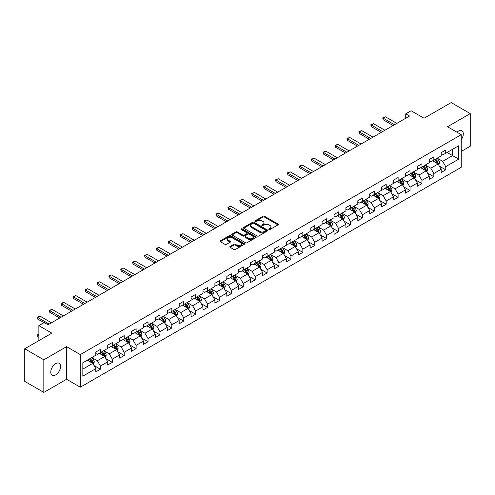 <?xml version="1.0" encoding="UTF-8"?>
<svg xmlns="http://www.w3.org/2000/svg" width="495" height="495" viewBox="0 0 495 495"><rect width="100%" height="100%" fill="white"/><g stroke="black" fill="none" stroke-linecap="round" stroke-linejoin="round"><path stroke-width="0.74" d="M268.971 229.488A0.743 0.427 0 0 0 270.022 229.488L277.98 224.891A1.058 0.613 0 0 0 278.295 224.458A1.058 0.613 0 0 0 277.98 224.025L264.497 216.241A1.058 0.613 0 0 0 262.994 216.241L255.036 220.832A0.743 0.427 0 0 0 254.82 221.135A0.743 0.427 0 0 0 255.036 221.438A0.743 0.427 0 0 0 256.082 221.438L257.115 220.844A3.391 1.955 0 0 1 261.911 220.844L263.037 221.494A3.391 1.955 0 0 1 264.027 222.88A3.391 1.955 0 0 1 263.037 224.266L262.004 224.86A0.743 0.427 0 0 0 261.787 225.163A0.743 0.427 0 0 0 262.004 225.466A0.743 0.427 0 0 0 263.055 225.466L264.083 224.866A3.391 1.955 0 0 1 268.878 224.866L270.004 225.516A3.391 1.955 0 0 1 270.994 226.902A3.391 1.955 0 0 1 270.004 228.288L268.971 228.882A0.743 0.427 0 0 0 268.754 229.185A0.743 0.427 0 0 0 268.971 229.488L268.971 228.882M55.669 374.913A6.911 3.991 120 0 0 60.18 368.825A6.911 3.991 120 0 0 59.122 363.287A6.911 3.991 120 0 0 55.669 363.633A6.911 3.991 120 0 0 51.152 369.722A6.911 3.991 120 0 0 52.21 375.253A6.911 3.991 120 0 0 55.669 374.913M461.241 139.72A6.911 3.991 120 0 0 461.872 130.76A6.911 3.991 120 0 0 458.42 131.107A6.911 3.991 120 0 0 456.959 132.202M230.101 246.436A1.058 0.613 0 0 0 229.791 246.869A1.058 0.613 0 0 0 230.101 247.302L233.888 249.486A1.058 0.613 0 0 0 235.385 249.486L244.227 244.381A1.058 0.613 0 0 0 244.536 243.948A1.058 0.613 0 0 0 244.227 243.515L230.738 235.725A1.058 0.613 0 0 0 229.241 235.725L220.399 240.83A1.058 0.613 0 0 0 220.089 241.263A1.058 0.613 0 0 0 220.399 241.696L224.971 244.338A1.058 0.613 0 0 0 226.469 244.338L230.249 242.154A1.058 0.613 0 0 0 230.565 241.721A1.058 0.613 0 0 0 230.249 241.288L227.985 239.976A2.834 1.634 0 0 1 227.156 238.819A2.834 1.634 0 0 1 228.907 237.309A2.834 1.634 0 0 1 231.994 237.662L240.873 242.791A2.834 1.634 0 0 1 241.702 243.948A2.834 1.634 0 0 1 239.951 245.458A2.834 1.634 0 0 1 236.864 245.105L235.385 244.252A1.058 0.613 0 0 0 233.888 244.252L230.101 246.436L230.101 247.302L233.888 245.13L233.888 244.252M461.241 151.421L470.25 146.223L470.25 113.609L451.168 102.589L424.067 118.237L411.091 110.744L405.745 113.825L409.563 116.034L48.034 324.757L44.216 322.554L38.87 325.642L38.87 340.622M43.832 359.797L43.832 392.411L66.584 379.275L66.584 346.661L43.832 359.797L24.75 348.777L51.851 333.135L38.87 325.642M66.584 346.661L80.32 354.593L461.241 134.677L461.241 167.285L80.32 387.208L80.32 354.593M470.25 113.609L447.505 126.739L461.241 134.677M257.19 236.028A1.058 0.613 0 0 0 258.687 236.028L267.529 230.924A1.058 0.613 0 0 0 267.838 230.491A1.058 0.613 0 0 0 267.529 230.057L254.04 222.274A1.058 0.613 0 0 0 252.543 222.274L243.701 227.378A1.058 0.613 0 0 0 243.392 227.811A1.058 0.613 0 0 0 243.701 228.245L257.19 236.028M241.412 229.649A0.743 0.427 0 0 1 242.166 229.754L242.166 228.869L255.878 236.789A1.058 0.613 0 0 1 256.187 237.223A1.058 0.613 0 0 1 255.878 237.649L247.036 242.754A1.058 0.613 0 0 1 245.539 242.754L232.05 234.97L235.837 232.805L235.837 231.92L232.05 234.104A1.058 0.613 0 0 0 231.74 234.537A1.058 0.613 0 0 0 232.05 234.97L232.05 234.104M235.837 232.805A1.058 0.613 0 0 1 237.334 232.805L237.334 231.92A1.058 0.613 0 0 0 235.837 231.92M237.334 231.92L242.804 235.076A1.058 0.613 0 0 0 244.301 235.076L246.813 233.628A1.058 0.613 0 0 0 247.123 233.195A1.058 0.613 0 0 0 246.813 232.761L241.115 229.476A0.743 0.427 0 0 1 240.898 229.173A0.743 0.427 0 0 1 241.356 228.777A0.743 0.427 0 0 1 242.166 228.869M43.832 392.411L24.75 381.391L24.75 348.777M94.025 365.551L100.398 369.227L100.398 366.009L107.731 361.783L107.731 364.994L112.309 362.352L112.309 359.135L119.635 354.903L119.635 358.12L124.214 355.478L124.214 352.261L131.546 348.028L131.546 351.246L136.125 348.604L136.125 345.386L143.451 341.154L143.451 344.371L148.036 341.729L148.036 338.512L155.362 334.28L155.362 337.497L159.941 334.849L159.941 331.631L167.273 327.405L167.273 330.623L171.852 327.975L171.852 324.757L179.178 320.531L179.178 323.749L183.756 321.1L183.756 317.883L191.089 313.651L191.089 316.868L195.667 314.226L195.667 311.009L202.993 306.776L202.993 309.994L207.578 307.352L207.578 304.134L214.904 299.902L214.904 303.119L219.483 300.477L219.483 297.26L226.815 293.028L226.815 296.245L231.394 293.603L231.394 290.386L238.72 286.153L238.72 289.371L243.299 286.723L243.299 283.505L250.631 279.279L250.631 282.497L255.21 279.848L255.21 276.631L262.536 272.399L262.536 275.616L267.121 272.974L267.121 269.756L274.447 265.524L274.447 268.742L279.025 266.1L279.025 262.882L286.358 258.65L286.358 261.867L290.936 259.225L290.936 256.008L298.262 251.776L298.262 254.993L302.841 252.351L302.841 249.133L310.173 244.901L310.173 248.119L314.752 245.471L314.752 242.253L322.078 238.027L322.078 241.244L326.663 238.596L326.663 235.379L333.989 231.146L333.989 234.364L338.568 231.722L338.568 228.504L345.9 224.272L345.9 227.49L350.479 224.848L350.479 221.63L357.805 217.398L357.805 220.615L362.389 217.973L362.389 214.756L369.716 210.524L369.716 213.741L374.294 211.099L374.294 207.881L381.62 203.649L381.62 206.867L386.205 204.218L386.205 201.001L393.531 196.775L393.531 199.992L398.11 197.344L398.11 194.127L405.442 189.894L405.442 193.112L410.021 190.47L410.021 187.252L417.347 183.02L417.347 186.238L421.932 183.596L421.932 180.378L429.258 176.146L429.258 179.363L433.837 176.721L433.837 173.504L441.169 169.271L441.169 172.489L445.748 169.847L445.748 166.629L458.723 159.136L458.723 145.734L452.616 149.261L452.616 155.609L458.723 159.136M100.398 369.227L95.82 371.875L95.82 368.657L82.844 376.15L82.844 362.748L95.82 355.255L95.82 352.038L100.398 349.396L100.398 352.613L107.731 348.381L107.731 345.164L112.309 342.521L112.309 345.739L119.635 341.507L119.635 338.289L124.214 335.647L124.214 338.865L131.546 334.632L131.546 331.415L136.125 328.767L136.125 331.984L143.451 327.758L143.451 324.541L148.036 321.892L148.036 325.11L155.362 320.878L155.362 317.666L159.941 315.018L159.941 318.236L167.273 314.003L167.273 310.786L171.852 308.144L171.852 311.361L179.178 307.129L179.178 303.911L183.756 301.269L183.756 304.487L191.089 300.255L191.089 297.037L195.667 294.395L195.667 297.613L202.993 293.38L202.993 290.163L207.578 287.521L207.578 290.732L214.904 286.506L214.904 283.288L219.483 280.64L219.483 283.858L226.815 279.632L226.815 276.414L231.394 273.766L231.394 276.983L238.72 272.751L238.72 269.534L243.299 266.892L243.299 270.109L250.631 265.877L250.631 262.659L255.21 260.017L255.21 263.235L262.536 259.003L262.536 255.785L267.121 253.143L267.121 256.361L274.447 252.128L274.447 248.911L279.025 246.269L279.025 249.486L286.358 245.254L286.358 242.036L290.936 239.388L290.936 242.606L298.262 238.38L298.262 235.162L302.841 232.514L302.841 235.731L310.173 231.499L310.173 228.282L314.752 225.64L314.752 228.857L322.078 224.625L322.078 221.407L326.663 218.765L326.663 221.983L333.989 217.751L333.989 214.533L338.568 211.891L338.568 215.108L345.9 210.876L345.9 207.659L350.479 205.017L350.479 208.234L357.805 204.002L357.805 200.784L362.389 198.136L362.389 201.354L369.716 197.128L369.716 193.91L374.294 191.262L374.294 194.479L381.62 190.247L381.62 187.03L386.205 184.388L386.205 187.605L393.531 183.373L393.531 180.155L398.11 177.513L398.11 180.731L405.442 176.498L405.442 173.281L410.021 170.639L410.021 173.856L417.347 169.624L417.347 166.407L421.932 163.765L421.932 166.982L429.258 162.75L429.258 159.532L433.837 156.884L433.837 160.102L441.169 155.875L441.169 152.658L445.748 150.01L445.748 153.227L458.723 145.734M99.179 353.319L104.674 356.493L97.348 360.725L91.847 357.551M95.82 353.492L97.348 354.377L100.398 352.613M97.348 360.725L100.398 366.009M104.674 356.493L107.731 361.783M111.084 346.444L116.585 349.618L109.253 353.845L103.758 350.677M107.731 346.618L109.253 347.502L112.309 345.739M109.253 353.845L112.309 359.135M116.585 349.618L119.635 354.903M122.995 339.57L128.49 342.738L121.164 346.97L115.669 343.796M119.635 339.743L121.164 340.628L124.214 338.865M121.164 346.97L124.214 352.261M128.49 342.738L131.546 348.028M134.906 332.689L140.401 335.864L133.075 340.096L127.574 336.922M131.546 332.869L133.075 333.748L136.125 331.984M133.075 340.096L136.125 345.386M140.401 335.864L143.451 341.154M146.811 325.815L152.305 328.989L144.979 333.222L139.485 330.047M143.451 325.995L144.979 326.873L148.036 325.11M144.979 333.222L148.036 338.512M152.305 328.989L155.362 334.28M158.722 318.941L164.216 322.115L156.89 326.347L151.39 323.173M155.362 319.12L156.89 319.999L159.941 318.236M156.89 326.347L159.941 331.631M164.216 322.115L167.273 327.405M170.626 312.067L176.127 315.241L168.795 319.473L163.301 316.299M167.273 312.24L168.795 313.125L171.852 311.361M168.795 319.473L171.852 324.757M176.127 315.241L179.178 320.531M182.537 305.192L188.032 308.366L180.706 312.593L175.211 309.425M179.178 305.365L180.706 306.25L183.756 304.487M180.706 312.593L183.756 317.883M188.032 308.366L191.089 313.651M194.448 298.318L199.943 301.486L192.617 305.718L187.116 302.544M191.089 298.491L192.617 299.376L195.667 297.613M192.617 305.718L195.667 311.009M199.943 301.486L202.993 306.776M206.353 291.437L211.854 294.612L204.522 298.844L199.027 295.67M202.993 291.617L204.522 292.496L207.578 290.732M204.522 298.844L207.578 304.134M211.854 294.612L214.904 299.902M218.264 284.563L223.759 287.737L216.433 291.97L210.932 288.795M214.904 284.743L216.433 285.621L219.483 283.858M216.433 291.97L219.483 297.26M223.759 287.737L226.815 293.028M230.169 277.689L235.669 280.863L228.337 285.095L222.843 281.921M226.815 277.868L228.337 278.747L231.394 276.983M228.337 285.095L231.394 290.386M235.669 280.863L238.72 286.153M242.08 270.815L247.574 273.989L240.248 278.221L234.754 275.047M238.72 270.988L240.248 271.873L243.299 270.109M240.248 278.221L243.299 283.505M247.574 273.989L250.631 279.279M253.991 263.94L259.485 267.114L252.159 271.34L246.659 268.172M250.631 264.113L252.159 264.998L255.21 263.235M252.159 271.34L255.21 276.631M259.485 267.114L262.536 272.399M265.895 257.066L271.396 260.24L264.064 264.466L258.569 261.292M262.536 257.239L264.064 258.124L267.121 256.361M264.064 264.466L267.121 269.756M271.396 260.24L274.447 265.524M277.806 250.185L283.301 253.36L275.975 257.592L270.474 254.418M274.447 250.365L275.975 251.243L279.025 249.486M275.975 257.592L279.025 262.882M283.301 253.36L286.358 258.65M289.711 243.311L295.212 246.485L287.88 250.718L282.385 247.543M286.358 243.49L287.88 244.369L290.936 242.606M287.88 250.718L290.936 256.008M295.212 246.485L298.262 251.776M301.622 236.437L307.117 239.611L299.791 243.843L294.296 240.669M298.262 236.616L299.791 237.495L302.841 235.731M299.791 243.843L302.841 249.133M307.117 239.611L310.173 244.901M313.533 229.562L319.028 232.737L311.702 236.969L306.201 233.795M310.173 229.736L311.702 230.621L314.752 228.857M311.702 236.969L314.752 242.253M319.028 232.737L322.078 238.027M325.438 222.688L330.938 225.862L323.606 230.088L318.112 226.92M322.078 222.861L323.606 223.746L326.663 221.983M323.606 230.088L326.663 235.379M330.938 225.862L333.989 231.146M337.349 215.814L342.843 218.988L335.517 223.214L330.023 220.04M333.989 215.987L335.517 216.872L338.568 215.108M335.517 223.214L338.568 228.504M342.843 218.988L345.9 224.272M349.253 208.94L354.754 212.108L347.422 216.34L341.927 213.166M345.9 209.113L347.422 209.991L350.479 208.234M347.422 216.34L350.479 221.63M354.754 212.108L357.805 217.398M361.164 202.059L366.659 205.233L359.333 209.465L353.838 206.291M357.805 202.238L359.333 203.117L362.389 201.354M359.333 209.465L362.389 214.756M366.659 205.233L369.716 210.524M373.075 195.185L378.57 198.359L371.244 202.591L365.743 199.417M369.716 195.364L371.244 196.243L374.294 194.479M371.244 202.591L374.294 207.881M378.57 198.359L381.62 203.649M384.98 188.31L390.481 191.485L383.149 195.717L377.654 192.543M381.62 188.49L383.149 189.368L386.205 187.605M383.149 195.717L386.205 201.001M390.481 191.485L393.531 196.775M396.891 181.436L402.386 184.61L395.06 188.843L389.565 185.668M393.531 181.609L395.06 182.494L398.11 180.731M395.06 188.843L398.11 194.127M402.386 184.61L405.442 189.894M408.802 174.562L414.296 177.736L406.964 181.962L401.47 178.794M405.442 174.735L406.964 175.62L410.021 173.856M406.964 181.962L410.021 187.252M414.296 177.736L417.347 183.02M420.707 167.687L426.201 170.855L418.875 175.088L413.381 171.913M417.347 167.861L418.875 168.746L421.932 166.982M418.875 175.088L421.932 180.378M426.201 170.855L429.258 176.146M432.618 160.807L438.112 163.981L430.786 168.213L425.285 165.039M429.258 160.986L430.786 161.865L433.837 160.102M430.786 168.213L433.837 173.504M438.112 163.981L441.169 169.271M447.121 152.435L452.616 155.609L442.691 161.339L437.196 158.165M441.169 154.112L442.691 154.991L445.748 153.227M442.691 161.339L445.748 166.629M66.584 379.275L80.32 387.208M405.745 113.825L405.745 118.237M82.844 369.097L92.763 363.367L87.269 360.193M92.763 363.367L95.82 368.657M439.374 166.165L445.748 169.847M427.463 173.04L433.837 176.721M415.553 179.914L421.932 183.596M403.648 186.788L410.021 190.47M391.737 193.663L398.11 197.344M379.832 200.543L386.205 204.218M367.921 207.417L374.294 211.099M356.01 214.292L362.389 217.973M344.105 221.166L350.479 224.848M332.195 228.04L338.568 231.722M320.29 234.915L326.663 238.596M308.379 241.795L314.752 245.471M296.468 248.669L302.841 252.351M284.563 255.544L290.936 259.225M272.652 262.418L279.025 266.1M260.747 269.292L267.121 272.974M248.837 276.167L255.21 279.848M236.926 283.047L243.299 286.723M225.021 289.922L231.394 293.603M213.11 296.796L219.483 300.477M201.199 303.67L207.578 307.352M189.294 310.544L195.667 314.226M177.383 317.419L183.756 321.1M165.478 324.299L171.852 327.975M153.568 331.174L159.941 334.849M141.657 338.048L148.036 341.729M129.752 344.922L136.125 348.604M117.841 351.796L124.214 355.478M105.936 358.671L112.309 362.352M269.268 229.593L270.004 229.166A3.391 1.955 0 0 0 270.994 227.787L270.994 226.902M264.027 222.88L264.027 223.759A3.391 1.955 0 0 1 263.037 225.145L262.3 225.565M277.98 224.025L277.98 224.891L264.497 217.119A1.058 0.613 0 0 0 262.994 217.119L255.333 221.543M267.517 230.936L254.04 223.152A1.058 0.613 0 0 0 252.543 223.152L243.713 228.251M265.654 230.794A0.743 0.427 0 0 0 265.871 230.491A0.743 0.427 0 0 0 265.654 230.187L253.817 223.356A0.743 0.427 0 0 0 252.766 223.356L251.683 223.981A3.391 1.955 0 0 0 250.687 225.367A3.391 1.955 0 0 0 251.683 226.753L259.776 231.425A3.391 1.955 0 0 0 264.571 231.425L265.654 230.794L265.654 231.679A0.743 0.427 0 0 0 265.871 231.375L265.871 230.491M250.687 225.367L250.687 226.246A3.391 1.955 0 0 0 251.683 227.632L251.683 226.753M265.654 231.679L264.571 232.304A3.391 1.955 0 0 1 259.776 232.304L251.683 227.632M237.334 232.805L242.804 235.96A1.058 0.613 0 0 0 244.301 235.96L246.813 234.512A1.058 0.613 0 0 0 247.123 234.079L247.123 233.195M242.166 229.754L255.865 237.662M248.478 238.355A2.834 1.634 0 0 0 251.565 238.708A2.834 1.634 0 0 0 253.316 237.198A2.834 1.634 0 0 0 252.487 236.041L249.356 234.234A1.058 0.613 0 0 0 247.859 234.234L245.353 235.682A1.058 0.613 0 0 0 245.037 236.115A1.058 0.613 0 0 0 245.353 236.548L248.478 238.355L248.478 239.24A2.834 1.634 0 0 0 251.565 239.592A2.834 1.634 0 0 0 253.316 238.076L253.316 237.198M245.037 236.115L245.037 237A1.058 0.613 0 0 0 245.353 237.433L245.353 236.548M248.478 239.24L245.353 237.433M241.702 243.948L241.702 244.827A2.834 1.634 0 0 1 239.951 246.343A2.834 1.634 0 0 1 236.864 245.984L235.385 245.13A1.058 0.613 0 0 0 233.888 245.13M227.156 238.819L227.156 239.704A2.834 1.634 0 0 0 227.985 240.861L227.985 239.976M230.249 241.288L230.249 242.154L227.985 240.861M244.227 243.515L244.227 244.381L230.738 236.61A1.058 0.613 0 0 0 229.241 236.61L220.411 241.702M438.712 165.027L439.622 162.737A2.859 1.652 -120 0 0 438.712 160.306L437.135 158.202M434.387 161.834L433.317 160.405M434.771 159.569L436.343 161.667A2.859 1.652 60 0 1 437.165 163.393L438.081 162.861A2.859 1.652 -120 0 0 437.258 161.141L435.687 159.037M434.969 159.452L436.714 161.785A1.46 0.842 60 0 1 436.98 162.23L438.081 162.861M394.521 124.715L383.136 118.138L383.136 119.722L382.715 117.897L383.86 117.235L385.426 116.814L396.817 123.391M393.148 125.507L383.136 119.722M385.426 116.814L383.136 118.138L382.715 117.897M426.808 171.901L427.717 169.618A2.859 1.652 -120 0 0 426.801 167.18L425.224 165.076M422.482 168.708L421.412 167.279M422.86 166.444L424.438 168.547A2.859 1.652 60 0 1 425.255 170.268L426.17 169.736A2.859 1.652 -120 0 0 425.354 168.015L423.776 165.912M423.058 166.326L424.809 168.659A1.46 0.842 60 0 1 425.075 169.104L426.17 169.736M414.897 178.775L415.806 176.492A2.859 1.652 -120 0 0 414.89 174.054L413.319 171.951M410.572 175.583L409.501 174.153M410.949 173.318L412.527 175.422A2.859 1.652 60 0 1 413.344 177.142L414.259 176.61A2.859 1.652 -120 0 0 413.443 174.89L411.865 172.786M411.153 173.201L412.898 175.533A1.46 0.842 60 0 1 413.164 175.979L414.259 176.61M382.616 131.59L371.225 125.012L371.225 126.602L370.805 124.771L373.515 123.694L384.906 130.265M381.243 132.382L371.225 126.602M373.515 123.694L371.225 125.012L370.805 124.771M370.706 138.464L359.321 131.887L359.321 133.477L358.9 131.645L361.61 130.569L372.995 137.14M369.332 139.256L359.321 133.477M361.61 130.569L359.321 131.887L358.9 131.645M402.992 185.656L403.895 183.367A2.859 1.652 -120 0 0 402.986 180.929L401.408 178.825M398.661 182.457L397.59 181.028M399.044 180.192L400.616 182.296A2.859 1.652 60 0 1 401.439 184.016L402.355 183.49A2.859 1.652 -120 0 0 401.532 181.764L399.96 179.666M399.242 180.075L400.993 182.414A1.46 0.842 60 0 1 401.253 182.853L402.355 183.49M391.081 192.53L391.99 190.241A2.859 1.652 -120 0 0 391.075 187.803L389.503 185.699M386.756 189.331L385.685 187.908M387.133 187.067L388.711 189.17A2.859 1.652 60 0 1 389.528 190.891L390.444 190.365A2.859 1.652 -120 0 0 389.627 188.644L388.049 186.541M387.331 186.955L389.082 189.288A1.46 0.842 60 0 1 389.348 189.727L390.444 190.365M379.17 199.405L380.08 197.115A2.859 1.652 -120 0 0 379.17 194.677L377.592 192.58M374.845 196.212L373.775 194.783M375.229 193.941L376.8 196.045A2.859 1.652 60 0 1 377.623 197.765L378.539 197.239A2.859 1.652 -120 0 0 377.716 195.519L376.144 193.415M375.427 193.83L377.171 196.162A1.46 0.842 60 0 1 377.438 196.602L378.539 197.239M358.801 145.338L347.41 138.767L347.41 140.351L346.989 138.52L349.699 137.443L361.09 144.02M357.427 146.13L347.41 140.351M349.699 137.443L347.41 138.767L346.989 138.52M346.89 152.213L335.499 145.641L335.499 147.225L335.078 145.4L337.788 144.317L349.179 150.895M345.516 153.011L335.499 147.225M337.788 144.317L335.499 145.641L335.078 145.4M334.979 159.093L323.594 152.516L323.594 154.1L323.173 152.274L324.318 151.612L325.883 151.192L337.274 157.769M333.605 159.885L323.594 154.1M325.883 151.192L323.594 152.516L323.173 152.274M323.074 165.967L311.683 159.39L311.683 160.974L311.262 159.149L312.407 158.487L313.972 158.066L325.364 164.643M321.7 166.759L311.683 160.974M313.972 158.066L311.683 159.39L311.262 159.149M311.163 172.842L299.778 166.264L299.778 167.855L299.357 166.023L302.068 164.94L313.453 171.518M309.79 173.634L299.778 167.855M302.068 164.94L299.778 166.264L299.357 166.023M299.258 179.716L287.867 173.139L287.867 174.729L287.447 172.897L288.591 172.235L290.157 171.821L301.548 178.392M297.885 180.508L287.867 174.729M290.157 171.821L287.867 173.139L287.447 172.897M287.347 186.59L275.956 180.019L275.956 181.603L275.536 179.772L278.246 178.695L289.637 185.272M285.974 187.382L275.956 181.603M278.246 178.695L275.956 180.019L275.536 179.772M275.437 193.465L264.052 186.893L264.052 188.477L263.631 186.646L266.341 185.569L277.732 192.147M274.063 194.263L264.052 188.477M266.341 185.569L264.052 186.893L263.631 186.646M263.532 200.345L252.141 193.768L252.141 195.352L251.72 193.526L254.43 192.444L265.821 199.021M262.158 201.137L252.141 195.352M254.43 192.444L252.141 193.768L251.72 193.526M251.621 207.219L240.23 200.642L240.23 202.226L239.815 200.401L242.525 199.318L253.91 205.895M250.247 208.011L240.23 202.226M242.525 199.318L240.23 200.642L239.815 200.401M239.716 214.094L228.325 207.516L228.325 209.107L227.904 207.275L230.614 206.192L242.006 212.77M238.343 214.886L228.325 209.107M230.614 206.192L228.325 207.516L227.904 207.275M227.805 220.968L216.414 214.391L216.414 215.981L215.993 214.149L217.138 213.487L218.703 213.073L230.095 219.644M226.432 221.76L216.414 215.981M218.703 213.073L216.414 214.391L215.993 214.149M215.894 227.842L204.509 221.265L204.509 222.855L204.088 221.024L205.233 220.362L206.799 219.947L218.184 226.524M214.521 228.634L204.509 222.855M206.799 219.947L204.509 221.265L204.088 221.024M203.99 234.717L192.598 228.146L192.598 229.73L192.178 227.898L194.888 226.821L206.279 233.399M202.616 235.515L192.598 229.73M194.888 226.821L192.598 228.146L192.178 227.898M192.079 241.597L180.687 235.02L180.687 236.604L180.273 234.779L181.417 234.116L182.983 233.696L194.368 240.273M190.705 242.389L180.687 236.604M182.983 233.696L180.687 235.02L180.273 234.779M180.174 248.471L168.783 241.894L168.783 243.478L168.362 241.653L169.507 240.991L171.072 240.57L182.463 247.147M178.794 249.263L168.783 243.478M171.072 240.57L168.783 241.894L168.362 241.653M168.263 255.346L156.872 248.768L156.872 250.359L156.451 248.527L157.596 247.865L159.161 247.444L170.552 254.022M166.889 256.138L156.872 250.359M159.161 247.444L156.872 248.768L156.451 248.527M156.352 262.22L144.967 255.643L144.967 257.233L144.546 255.401L147.256 254.325L158.641 260.896M154.978 263.012L144.967 257.233M147.256 254.325L144.967 255.643L144.546 255.401M144.447 269.094L133.056 262.517L133.056 264.107L132.635 262.276L133.78 261.614L135.345 261.199L146.737 267.77M143.074 269.886L133.056 264.107M135.345 261.199L133.056 262.517L132.635 262.276M367.265 206.279L368.175 203.99A2.859 1.652 -120 0 0 367.259 201.558L365.681 199.454M362.94 203.086L361.87 201.657M363.318 200.822L364.895 202.919A2.859 1.652 60 0 1 365.712 204.645L366.628 204.113A2.859 1.652 -120 0 0 365.811 202.393L364.233 200.289M363.516 200.704L365.267 203.037A1.46 0.842 60 0 1 365.527 203.482L366.628 204.113M355.354 213.153L356.264 210.864A2.859 1.652 -120 0 0 355.348 208.432L353.776 206.328M351.029 209.96L349.959 208.531M351.407 207.696L352.985 209.8A2.859 1.652 60 0 1 353.801 211.52L354.717 210.988A2.859 1.652 -120 0 0 353.9 209.267L352.322 207.164M351.611 207.578L353.356 209.911A1.46 0.842 60 0 1 353.622 210.356L354.717 210.988M343.45 220.028L344.353 217.744A2.859 1.652 -120 0 0 343.443 215.306L341.866 213.203M339.118 216.835L338.048 215.405M339.502 214.57L341.074 216.674A2.859 1.652 60 0 1 341.897 218.394L342.812 217.862A2.859 1.652 -120 0 0 341.989 216.142L340.418 214.038M339.7 214.453L341.445 216.785A1.46 0.842 60 0 1 341.711 217.231L342.812 217.862M331.539 226.908L332.448 224.619A2.859 1.652 -120 0 0 331.532 222.181L329.961 220.077M327.214 223.709L326.143 222.28M327.591 221.444L329.169 223.548A2.859 1.652 60 0 1 329.986 225.268L330.901 224.742A2.859 1.652 -120 0 0 330.085 223.016L328.507 220.919M327.789 221.327L329.54 223.66A1.46 0.842 60 0 1 329.806 224.105L330.901 224.742M319.628 233.782L320.537 231.493A2.859 1.652 -120 0 0 319.628 229.055L318.05 226.951M315.303 230.583L314.232 229.154M315.686 228.319L317.258 230.422A2.859 1.652 60 0 1 318.081 232.143L318.997 231.617A2.859 1.652 -120 0 0 318.174 229.897L316.602 227.793M315.884 228.207L317.629 230.54A1.46 0.842 60 0 1 317.895 230.979L318.997 231.617M307.723 240.657L308.632 238.367A2.859 1.652 -120 0 0 307.717 235.929L306.139 233.832M303.398 237.464L302.327 236.035M303.775 235.193L305.353 237.297A2.859 1.652 60 0 1 306.17 239.017L307.086 238.491A2.859 1.652 -120 0 0 306.269 236.771L304.691 234.667M303.973 235.082L305.724 237.414A1.46 0.842 60 0 1 305.984 237.854L307.086 238.491M295.812 247.531L296.722 245.242A2.859 1.652 -120 0 0 295.806 242.81L294.234 240.706M291.487 244.338L290.417 242.909M291.864 242.067L293.442 244.171A2.859 1.652 60 0 1 294.259 245.891L295.175 245.365A2.859 1.652 -120 0 0 294.358 243.645L292.78 241.541M292.069 241.956L293.813 244.289A1.46 0.842 60 0 1 294.079 244.734L295.175 245.365M283.907 254.405L284.811 252.116A2.859 1.652 -120 0 0 283.901 249.684L282.323 247.58M279.576 251.213L278.506 249.783M279.96 248.948L281.531 251.052A2.859 1.652 60 0 1 282.354 252.772L283.27 252.24A2.859 1.652 -120 0 0 282.447 250.519L280.875 248.416M280.158 248.83L281.903 251.163A1.46 0.842 60 0 1 282.169 251.608L283.27 252.24M271.996 261.28L272.906 258.996A2.859 1.652 -120 0 0 271.99 256.558L270.418 254.455M267.671 258.087L266.601 256.658M268.049 255.822L269.627 257.926A2.859 1.652 60 0 1 270.443 259.646L271.359 259.114A2.859 1.652 -120 0 0 270.542 257.394L268.964 255.29M268.247 255.705L269.998 258.037A1.46 0.842 60 0 1 270.264 258.483L271.359 259.114M260.085 268.154L260.995 265.871A2.859 1.652 -120 0 0 260.085 263.433L258.508 261.329M255.76 264.961L254.69 263.532M256.144 262.697L257.716 264.8A2.859 1.652 60 0 1 258.538 266.52L259.454 265.988A2.859 1.652 -120 0 0 258.631 264.268L257.06 262.164M256.342 262.579L258.087 264.912A1.46 0.842 60 0 1 258.353 265.357L259.454 265.988M248.181 275.034L249.09 272.745A2.859 1.652 -120 0 0 248.174 270.307L246.597 268.203M243.849 271.835L242.785 270.406M244.233 269.571L245.811 271.675A2.859 1.652 60 0 1 246.628 273.395L247.543 272.869A2.859 1.652 -120 0 0 246.727 271.149L245.149 269.045M244.431 269.459L246.182 271.792A1.46 0.842 60 0 1 246.442 272.231L247.543 272.869M236.27 281.909L237.179 279.619A2.859 1.652 -120 0 0 236.263 277.181L234.692 275.078M231.945 278.716L230.874 277.287M232.322 276.445L233.9 278.549A2.859 1.652 60 0 1 234.717 280.269L235.632 279.743A2.859 1.652 -120 0 0 234.816 278.023L233.238 275.919M232.526 276.334L234.271 278.666A1.46 0.842 60 0 1 234.537 279.106L235.632 279.743M224.365 288.783L225.268 286.494A2.859 1.652 -120 0 0 224.359 284.062L222.781 281.958M220.034 285.59L218.963 284.161M220.417 283.319L221.989 285.423A2.859 1.652 60 0 1 222.812 287.143L223.728 286.617A2.859 1.652 -120 0 0 222.905 284.897L221.333 282.793M220.615 283.208L222.36 285.541A1.46 0.842 60 0 1 222.626 285.98L223.728 286.617M212.454 295.657L213.364 293.368A2.859 1.652 -120 0 0 212.448 290.936L210.876 288.833M208.129 292.465L207.059 291.035M208.506 290.2L210.084 292.304A2.859 1.652 60 0 1 210.901 294.024L211.817 293.492A2.859 1.652 -120 0 0 211 291.772L209.422 289.668M208.704 290.082L210.455 292.415A1.46 0.842 60 0 1 210.722 292.861L211.817 293.492M200.543 302.532L201.453 300.248A2.859 1.652 -120 0 0 200.543 297.811L198.965 295.707M196.218 299.339L195.148 297.91M196.602 297.074L198.173 299.178A2.859 1.652 60 0 1 198.99 300.898L199.912 300.366A2.859 1.652 -120 0 0 199.089 298.646L197.517 296.542M196.8 296.957L198.544 299.289A1.46 0.842 60 0 1 198.811 299.735L199.912 300.366M188.638 309.406L189.548 307.123A2.859 1.652 -120 0 0 188.632 304.685L187.054 302.581M184.307 306.213L183.237 304.784M184.691 303.949L186.269 306.052A2.859 1.652 60 0 1 187.085 307.772L188.001 307.24A2.859 1.652 -120 0 0 187.184 305.52L185.606 303.416M184.889 303.831L186.64 306.164A1.46 0.842 60 0 1 186.9 306.609L188.001 307.24M176.727 316.286L177.637 313.997A2.859 1.652 -120 0 0 176.721 311.559L175.15 309.455M172.402 313.088L171.332 311.658M172.78 310.823L174.358 312.927A2.859 1.652 60 0 1 175.174 314.647L176.09 314.121A2.859 1.652 -120 0 0 175.273 312.401L173.696 310.297M172.984 310.705L174.729 313.044A1.46 0.842 60 0 1 174.995 313.483L176.09 314.121M164.823 323.161L165.726 320.871A2.859 1.652 -120 0 0 164.816 318.433L163.239 316.33M160.491 319.962L159.421 318.539M160.875 317.697L162.447 319.801A2.859 1.652 60 0 1 163.27 321.521L164.185 320.995A2.859 1.652 -120 0 0 163.362 319.275L161.791 317.171M161.073 317.586L162.818 319.918A1.46 0.842 60 0 1 163.084 320.358L164.185 320.995M132.536 275.969L121.145 269.398L121.145 270.982L120.731 269.15L123.441 268.073L134.826 274.651M131.163 276.767L121.145 270.982M123.441 268.073L121.145 269.398L120.731 269.15M120.632 282.843L109.24 276.272L109.24 277.856L108.82 276.031L109.964 275.369L111.53 274.948L122.921 281.525M119.252 283.641L109.24 277.856M111.53 274.948L109.24 276.272L108.82 276.031M152.912 330.035L153.821 327.746A2.859 1.652 -120 0 0 152.906 325.314L151.334 323.21M148.587 326.842L147.516 325.413M148.964 324.571L150.542 326.675A2.859 1.652 60 0 1 151.359 328.395L152.274 327.869A2.859 1.652 -120 0 0 151.458 326.149L149.88 324.046M149.162 324.46L150.913 326.793A1.46 0.842 60 0 1 151.179 327.232L152.274 327.869M108.721 289.724L97.329 283.146L97.329 284.73L96.909 282.905L98.053 282.243L99.619 281.822L111.01 288.399M107.347 290.515L97.329 284.73M99.619 281.822L97.329 283.146L96.909 282.905M141.001 336.909L141.91 334.62A2.859 1.652 -120 0 0 141.001 332.188L139.423 330.085M136.676 333.717L135.605 332.287M137.053 331.452L138.631 333.55A2.859 1.652 60 0 1 139.448 335.276L140.37 334.744A2.859 1.652 -120 0 0 139.547 333.024L137.975 330.92M137.257 331.334L139.002 333.667A1.46 0.842 60 0 1 139.268 334.113L140.37 334.744M96.81 296.598L85.425 290.021L85.425 291.611L85.004 289.779L87.714 288.696L99.099 295.274M95.436 297.39L85.425 291.611M87.714 288.696L85.425 290.021L85.004 289.779M129.096 343.784L129.999 341.5A2.859 1.652 -120 0 0 129.09 339.063L127.512 336.959M124.765 340.591L123.694 339.162M125.148 338.326L126.726 340.43A2.859 1.652 60 0 1 127.543 342.15L128.459 341.618A2.859 1.652 -120 0 0 127.642 339.898L126.064 337.794M125.346 338.209L127.097 340.541A1.46 0.842 60 0 1 127.357 340.987L128.459 341.618M84.905 303.472L73.514 296.895L73.514 298.485L73.093 296.654L75.803 295.577L87.194 302.148M83.531 304.264L73.514 298.485M75.803 295.577L73.514 296.895L73.093 296.654M117.185 350.658L118.095 348.375A2.859 1.652 -120 0 0 117.179 345.937L115.607 343.833M112.86 347.465L111.79 346.036M113.237 345.201L114.815 347.304A2.859 1.652 60 0 1 115.632 349.025L116.548 348.492A2.859 1.652 -120 0 0 115.731 346.772L114.153 344.668M113.435 345.083L115.186 347.416A1.46 0.842 60 0 1 115.453 347.861L116.548 348.492M72.994 310.346L61.603 303.769L61.603 305.359L61.188 303.528L62.333 302.866L63.898 302.451L75.283 309.022M71.62 311.138L61.603 305.359M63.898 302.451L61.603 303.769L61.188 303.528M105.28 357.539L106.184 355.249A2.859 1.652 -120 0 0 105.274 352.811L103.696 350.707M100.949 354.34L99.879 352.91M101.333 352.075L102.904 354.179A2.859 1.652 60 0 1 103.727 355.899L104.643 355.373A2.859 1.652 -120 0 0 103.82 353.647L102.248 351.549M101.531 351.957L103.276 354.296A1.46 0.842 60 0 1 103.542 354.736L104.643 355.373M61.089 317.221L49.698 310.65L49.698 312.234L49.277 310.402L51.987 309.326L63.379 315.903M59.709 318.013L49.698 312.234M51.987 309.326L49.698 310.65L49.277 310.402M93.369 364.413L94.279 362.123A2.859 1.652 -120 0 0 93.363 359.686L91.792 357.582M89.044 361.214L87.974 359.791M89.422 358.949L91 361.053A2.859 1.652 60 0 1 91.816 362.773L92.732 362.247A2.859 1.652 -120 0 0 91.915 360.527L90.338 358.423M89.62 358.838L91.371 361.171A1.46 0.842 60 0 1 91.637 361.61L92.732 362.247M38.87 334.527L37.787 335.152L38.87 335.777M37.787 336.736L37.366 335.171L37.787 335.152L37.787 336.736L38.87 337.361M37.366 334.911L38.87 334.15M49.178 324.095L37.787 317.524L37.787 319.108L37.366 317.283L38.511 316.621L40.076 316.2L51.468 322.777M43.987 322.69L37.787 319.108M40.076 316.2L37.787 317.524L37.366 317.283M270.004 229.166L270.004 228.288M262.004 225.466L262.004 224.86M263.037 225.145L263.037 224.266M255.036 221.438L255.036 220.832M262.994 217.119L262.994 216.241M264.497 217.119L264.497 216.241M243.701 228.245L243.701 227.378M252.543 223.152L252.543 222.274M254.04 223.152L254.04 222.274M267.529 230.924L267.529 230.057M259.776 232.304L259.776 231.425M264.571 232.304L264.571 231.425M242.804 235.96L242.804 235.076M244.301 235.96L244.301 235.076M246.813 234.512L246.813 233.628M255.878 237.649L255.878 236.789M235.385 245.13L235.385 244.252M236.864 245.984L236.864 245.105M220.399 241.696L220.399 240.83M229.241 236.61L229.241 235.725M230.738 236.61L230.738 235.725M437.828 163.82L439.603 162.793M437.258 161.141L438.712 160.306M435.223 162.317L436.343 161.667M425.923 170.695L427.699 169.667M425.354 168.015L426.801 167.18M423.318 169.191L424.438 168.547M414.012 177.569L415.788 176.548M413.443 174.89L414.89 174.054M411.407 176.065L412.527 175.422M402.107 184.443L403.877 183.422M401.532 181.764L402.986 180.929M399.502 182.94L400.616 182.296M390.196 191.324L391.972 190.297M389.627 188.644L391.075 187.803M387.591 189.82L388.711 189.17M378.285 198.198L380.061 197.171M377.716 195.519L379.17 194.677M375.68 196.694L376.8 196.045M366.38 205.072L368.156 204.045M365.811 202.393L367.259 201.558M363.775 203.569L364.895 202.919M354.469 211.947L356.245 210.919M353.9 209.267L355.348 208.432M351.865 210.443L352.985 209.8M342.565 218.821L344.334 217.8M341.989 216.142L343.443 215.306M339.96 217.317L341.074 216.674M330.654 225.695L332.43 224.674M330.085 223.016L331.532 222.181M328.049 224.192L329.169 223.548M318.743 232.576L320.519 231.549M318.174 229.897L319.628 229.055M316.138 231.066L317.258 230.422M306.838 239.45L308.614 238.423M306.269 236.771L307.717 235.929M304.233 237.947L305.353 237.297M294.927 246.324L296.703 245.297M294.358 243.645L295.806 242.81M292.322 244.821L293.442 244.171M283.022 253.199L284.792 252.172M282.447 250.519L283.901 249.684M280.418 251.695L281.531 251.052M271.112 260.073L272.887 259.052M270.542 257.394L271.99 256.558M268.507 258.569L269.627 257.926M259.201 266.947L260.976 265.926M258.631 264.268L260.085 263.433M256.596 265.444L257.716 264.8M247.296 273.822L249.072 272.801M246.727 271.149L248.174 270.307M244.691 272.318L245.811 271.675M235.385 280.702L237.161 279.675M234.816 278.023L236.263 277.181M232.78 279.199L233.9 278.549M223.474 287.576L225.25 286.549M222.905 284.897L224.359 284.062M220.875 286.073L221.989 285.423M211.569 294.451L213.345 293.424M211 291.772L212.448 290.936M208.964 292.947L210.084 292.304M199.658 301.325L201.434 300.304M199.089 298.646L200.543 297.811M197.053 299.822L198.173 299.178M187.754 308.199L189.529 307.178M187.184 305.52L188.632 304.685M185.149 306.696L186.269 306.052M175.843 315.074L177.618 314.053M175.273 312.401L176.721 311.559M173.238 313.57L174.358 312.927M163.932 321.954L165.707 320.927M163.362 319.275L164.816 318.433M161.327 320.451L162.447 319.801M152.027 328.829L153.803 327.801M151.458 326.149L152.906 325.314M149.422 327.325L150.542 326.675M140.116 335.703L141.892 334.676M139.547 333.024L141.001 332.188M137.511 334.199L138.631 333.55M128.211 342.577L129.981 341.55M127.642 339.898L129.09 339.063M125.606 341.074L126.726 340.43M116.3 349.451L118.076 348.43M115.731 346.772L117.179 345.937M113.695 347.948L114.815 347.304M104.389 356.326L106.165 355.305M103.82 353.647L105.274 352.811M101.784 354.822L102.904 354.179M92.485 363.206L94.26 362.179M91.915 360.527L93.363 359.686M89.88 361.703L91 361.053"/></g></svg>
